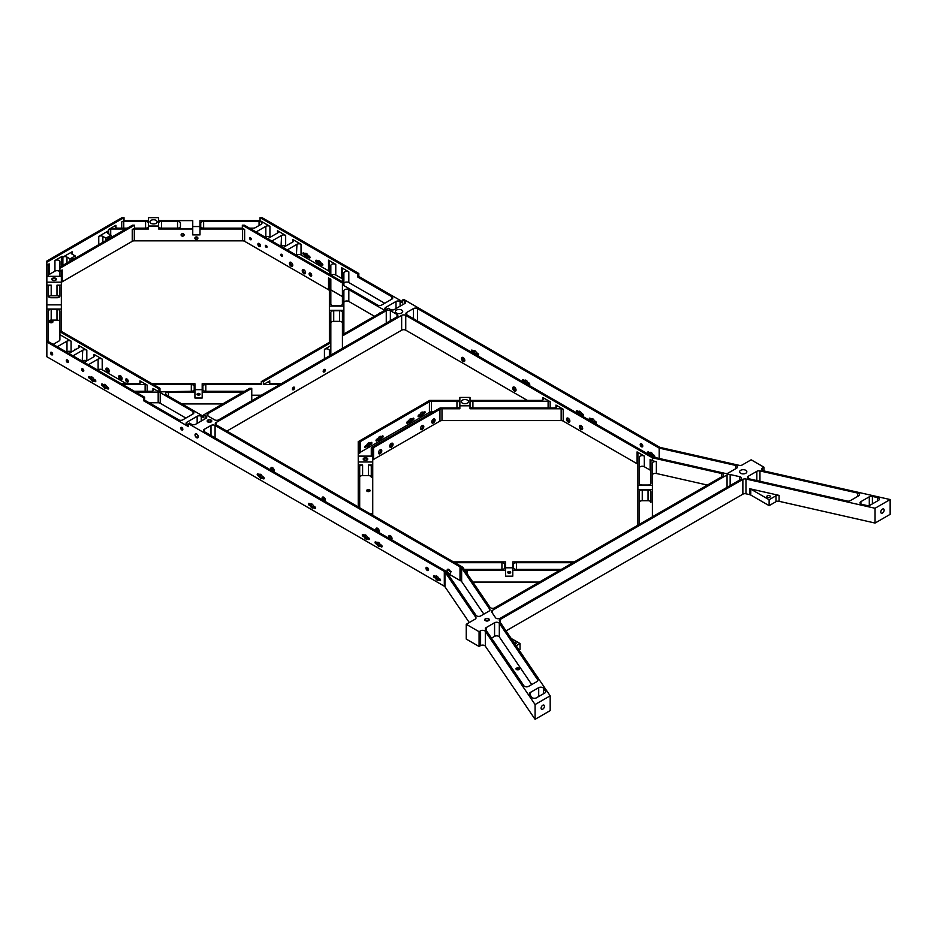 <?xml version="1.0" encoding="UTF-8"?>
<svg xmlns="http://www.w3.org/2000/svg" width="937" height="937" viewBox="0 0 937 937"><rect width="100%" height="100%" fill="white"/><g stroke="black" fill="none" stroke-linecap="round" stroke-linejoin="round"><path stroke-width="1.41" d="M469.273 622.543L444.958 586.773A2.905 1.675 180 0 0 444.302 586.199L46.85 356.728L46.85 309.046L61.35 309.046L61.35 331.37M480.587 645.593L480.587 630.8A2.905 1.675 180 0 1 485.343 631.374L535.086 704.542L550.183 695.828L550.183 710.621L535.086 719.335L485.343 646.167A2.905 1.675 0 0 0 480.587 645.593L479.065 646.483L466.251 639.081L466.251 624.288L475.153 619.146A2.905 1.675 180 0 0 476.008 617.963A2.905 1.675 180 0 0 475.809 617.354L475.809 618.572M519.039 650.032L520.023 649.458L520.023 643.543L511.157 638.425M763.96 470.948L763.96 467.2L762.437 468.078A2.905 1.675 180 0 0 761.582 469.261A2.905 1.675 180 0 0 763.421 470.831L890.15 499.55L890.15 514.343L875.053 523.057L779.092 501.307A2.905 1.675 0 0 0 775.988 501.682L775.988 495.767A2.905 1.675 180 0 1 779.092 495.392L749.764 488.739L749.764 494.666L745.969 493.799A2.905 1.675 0 0 0 742.865 494.174L506.039 630.906M749.764 494.666A2.905 1.675 180 0 1 750.76 495.041L769.125 505.64L769.125 499.726L750.76 489.114L750.76 495.041M775.988 501.682L769.125 505.64M369.799 491.199A1.745 1.007 0 0 0 369.623 491.082A1.745 1.007 0 0 0 366.988 491.199M148.468 226.485A2.905 1.675 180 0 1 145.575 228.16L134.541 228.16L132.246 229.483A2.905 1.675 180 0 1 134.296 228.991L134.296 240.832A2.905 1.675 0 0 0 132.246 241.324L62.193 281.768A2.905 1.675 0 0 0 61.35 282.951M134.296 240.832L242.589 240.832L242.589 228.991A2.905 1.675 180 0 1 244.639 229.483L242.343 228.16L203.634 228.16A2.905 1.675 180 0 1 200.729 226.485L200.729 223.135A2.905 1.675 180 0 1 203.634 221.46L259.069 221.46A2.905 1.675 180 0 1 261.962 223.135A2.905 1.675 180 0 1 261.118 224.318L255.321 227.668A2.905 1.675 180 0 1 253.271 228.16L249.523 228.16M329.379 290.938A2.905 1.675 0 0 0 328.536 289.756L244.639 241.324A2.905 1.675 0 0 0 242.589 240.832M222.631 403.941L181.93 403.941M343.879 302.651A2.905 1.675 0 0 1 345.659 301.105A2.905 1.675 0 0 1 348.822 301.468L374.484 316.284M372.739 460.594A2.905 1.675 0 0 1 373.582 459.411L439.945 421.1A2.905 1.675 0 0 1 441.995 420.608L561.158 420.608A2.905 1.675 0 0 1 563.207 421.1L637.066 463.733A2.905 1.675 0 0 1 637.91 464.916M539.372 582.076L472.845 582.076M707.4 485.061L656.368 473.49A2.905 1.675 0 0 0 652.41 475.047M52.601 322.387A1.745 1.007 0 0 0 52.425 322.269A1.745 1.007 0 0 0 49.79 322.387M226.883 431.079L401.645 330.187A2.905 1.675 0 0 1 405.744 330.187L527.367 400.404M519.133 669.428A1.745 1.007 0 0 0 518.957 669.311A1.745 1.007 0 0 0 516.322 669.428M367.163 491.316A1.745 1.007 0 0 0 369.049 491.527A1.745 1.007 0 0 0 370.127 490.601A1.745 1.007 0 0 0 369.623 489.887A1.745 1.007 0 0 0 367.726 489.676A1.745 1.007 0 0 0 366.648 490.601A1.745 1.007 0 0 0 367.163 491.316M368.393 475.586L368.393 464.928A2.905 1.675 180 0 1 371.286 466.603L371.286 477.261A2.905 1.675 0 0 0 368.393 475.586L362.596 475.586A2.905 1.675 0 0 0 359.691 477.261M359.691 453.332L359.691 442.686A2.905 1.675 180 0 1 360.534 441.503L360.534 452.149A2.905 1.675 0 0 0 359.691 453.332M433.339 411.893L431.465 411.893A2.905 1.675 0 0 0 429.415 412.385L360.534 452.149M459.856 400.404L429.661 400.404L358.239 441.643L358.239 456.12L372.739 456.12L372.739 448.764A2.905 1.675 180 0 1 373.582 447.581L439.945 409.258A2.905 1.675 180 0 1 441.995 408.778L459.856 408.778L459.856 405.815L470.011 405.815L470.011 408.778L561.158 408.778A2.905 1.675 180 0 1 563.207 409.258L555.957 405.077A2.905 1.675 180 0 1 556.812 406.26A2.905 1.675 180 0 1 553.908 407.935L472.904 407.935A2.905 1.675 180 0 1 470.011 406.26M371.286 456.12L371.286 447.722L440.191 407.935L456.963 407.935A2.905 1.675 180 0 0 459.856 406.26M652.41 457.806L721.677 473.501A2.905 1.675 180 0 1 723.516 475.059A2.905 1.675 180 0 1 722.673 476.242L494.724 607.844A2.905 1.675 180 0 1 489.981 607.281L462.784 567.283L216.119 424.871A2.905 1.675 180 0 1 215.264 423.688A2.905 1.675 180 0 1 216.119 422.505L401.645 315.394A2.905 1.675 180 0 1 405.744 315.394L652.41 457.806L652.41 460.758L650.114 459.435A2.905 1.675 180 0 1 650.957 460.617L650.957 483.363A2.905 1.675 180 0 1 648.053 485.026L642.255 485.026A2.905 1.675 180 0 1 639.362 483.363L639.362 457.268A2.905 1.675 180 0 1 641.154 455.722A2.905 1.675 180 0 1 644.305 456.085L637.066 451.903A2.905 1.675 180 0 1 637.91 453.086L637.91 489.629L652.41 489.629L652.41 515.725A2.905 1.675 180 0 0 652.808 516.58M639.362 467.926A2.905 1.675 0 0 1 641.154 466.38A2.905 1.675 0 0 1 644.305 466.743L650.114 470.081L650.114 459.435M470.011 400.404L540.86 400.404A2.905 1.675 180 0 0 543.765 398.729A2.905 1.675 180 0 0 542.91 397.546L550.16 401.727L550.16 407.935M463.136 361.401A2.354 1.359 -120 0 0 464.319 361.518A2.354 1.359 -120 0 0 464.682 359.632A2.354 1.359 -120 0 0 463.136 357.559A2.354 1.359 -120 0 0 461.964 357.442A2.354 1.359 -120 0 0 461.601 359.328A2.354 1.359 -120 0 0 463.136 361.401M514.39 390.987A2.354 1.359 -120 0 0 515.573 391.104A2.354 1.359 -120 0 0 515.924 389.218A2.354 1.359 -120 0 0 514.39 387.145A2.354 1.359 -120 0 0 513.207 387.028A2.354 1.359 -120 0 0 512.855 388.914A2.354 1.359 -120 0 0 514.39 390.987M568.197 422.06A2.354 1.359 -120 0 0 569.38 422.177A2.354 1.359 -120 0 0 569.743 420.291A2.354 1.359 -120 0 0 568.197 418.207A2.354 1.359 -120 0 0 567.026 418.101A2.354 1.359 -120 0 0 566.662 419.987A2.354 1.359 -120 0 0 568.197 422.06M581.01 429.451A2.354 1.359 -120 0 0 582.193 429.568A2.354 1.359 -120 0 0 582.556 427.682A2.354 1.359 -120 0 0 581.01 425.609A2.354 1.359 -120 0 0 579.839 425.492A2.354 1.359 -120 0 0 579.476 427.377A2.354 1.359 -120 0 0 581.01 429.451M323.37 371.228A1.253 0.726 120 0 0 325.139 370.209A1.253 0.726 120 0 0 323.37 371.228M292.625 388.984A1.253 0.726 120 0 0 294.394 387.965A1.253 0.726 120 0 0 292.625 388.984M48.302 341.595L48.302 311.143A2.905 1.675 180 0 1 51.195 309.468L51.195 320.114A2.905 1.675 0 0 0 48.302 321.789M51.195 320.114L56.993 320.114L56.993 309.468A2.905 1.675 180 0 1 59.898 311.143L59.898 331.721L158.95 388.902L159.981 388.316L59.898 330.538M59.898 321.789A2.905 1.675 0 0 0 56.993 320.114M49.966 322.504A1.745 1.007 0 0 0 51.863 322.715A1.745 1.007 0 0 0 52.941 321.789A1.745 1.007 0 0 0 52.425 321.086A1.745 1.007 0 0 0 50.528 320.864A1.745 1.007 0 0 0 49.462 321.789A1.745 1.007 0 0 0 49.966 322.504M185.877 418.066L160.227 403.25A2.905 1.675 0 0 0 158.177 402.758L149.124 402.758M343.879 295.553L343.879 290.821A2.905 1.675 180 0 1 345.659 289.275A2.905 1.675 180 0 1 348.822 289.627L384.732 310.358M402.664 301.784L358.824 276.474L357.805 277.059L391.9 296.748A2.905 1.675 180 0 1 392.755 297.931A2.905 1.675 180 0 1 391.9 299.114L381.652 305.04A2.905 1.675 180 0 1 377.552 305.04L344.722 286.078A2.905 1.675 180 0 1 343.879 284.895L343.879 283.712A2.905 1.675 0 0 1 345.659 282.166A2.905 1.675 0 0 1 348.822 282.529L348.822 271.882L341.572 267.689A2.905 1.675 180 0 1 342.427 268.884L342.427 280.713A2.905 1.675 180 0 1 342.028 281.568M384.732 303.26L348.822 282.529M342.427 280.713L342.427 279.531A2.905 1.675 0 0 0 341.572 278.348L335.774 274.998A2.905 1.675 0 0 0 331.229 275.337M261.306 395.227L251.76 395.227M343.446 282.388L244.393 225.196L242.343 225.196L342.427 282.974L343.446 282.388L343.446 285.352L342.427 285.937L342.427 304.021A2.905 1.675 180 0 1 339.522 305.696L333.724 305.696A2.905 1.675 180 0 1 330.831 304.021L330.831 289.896L342.427 296.596M329.379 350.497L329.379 355.931L329.379 350.497A2.905 1.675 180 0 0 327.587 348.951A2.905 1.675 180 0 0 324.436 349.314L330.831 345.624L330.831 312.396A2.905 1.675 180 0 1 333.724 310.721L333.724 321.368A2.905 1.675 0 0 0 330.831 323.042M333.724 321.368L339.522 321.368L339.522 310.721A2.905 1.675 180 0 1 342.427 312.396L342.427 348.4M342.427 323.042A2.905 1.675 0 0 0 339.522 321.368M59.628 296.771A2.905 1.675 0 0 0 56.993 295.799L51.195 295.799A2.905 1.675 0 0 0 48.572 296.771M48.302 275.689L48.302 265.03A2.905 1.675 180 0 1 49.146 263.847L49.146 274.506A2.905 1.675 0 0 0 48.302 275.689M59.898 272.339A2.905 1.675 0 0 0 58.106 270.793A2.905 1.675 0 0 0 54.943 271.156L49.146 274.506M531.724 684.584L499.316 636.914A2.905 1.675 0 0 0 494.572 636.34L491.492 638.12M516.498 669.545A1.745 1.007 0 0 0 518.395 669.756A1.745 1.007 0 0 0 519.473 668.831A1.745 1.007 0 0 0 518.957 668.128A1.745 1.007 0 0 0 517.072 667.905A1.745 1.007 0 0 0 515.994 668.831A1.745 1.007 0 0 0 516.498 669.545M483.832 614.133L461.636 581.502A2.905 1.675 0 0 0 460.5 580.694A2.905 1.675 180 0 1 460.008 580.471L447.3 573.139M71.446 351.996L71.083 351.785A2.905 1.675 0 0 0 66.984 351.785L66.468 352.078M82.21 361.167L82.725 350.227A2.905 1.675 180 0 1 86.825 350.227L78.626 345.484A2.905 1.675 180 0 1 79.469 346.667A2.905 1.675 180 0 1 78.626 347.85L68.893 353.472M86.825 350.227L86.825 360.874A2.905 1.675 0 0 0 82.725 360.874M126.436 383.737L102.203 369.752A2.905 1.675 0 0 0 98.104 369.752L98.104 359.094A2.905 1.675 180 0 1 102.203 359.094L94.005 354.362A2.905 1.675 180 0 1 94.848 355.545A2.905 1.675 180 0 1 94.005 356.728L84.26 362.35M296.432 255.239L296.947 244.299A2.905 1.675 180 0 1 301.046 244.299L292.848 239.556A2.905 1.675 180 0 1 293.691 240.739A2.905 1.675 180 0 1 292.848 241.933L283.115 247.555M330.831 275.103L330.831 265.534A2.905 1.675 180 0 1 332.623 263.988A2.905 1.675 180 0 1 335.774 264.351L328.536 260.158A2.905 1.675 180 0 1 329.379 261.341L329.379 271.999A2.905 1.675 0 0 0 328.536 270.816L301.046 254.946A2.905 1.675 0 0 0 296.947 254.946M281.065 246.361L281.568 235.421A2.905 1.675 180 0 1 285.668 235.421L277.469 230.689A2.905 1.675 180 0 1 278.324 231.872A2.905 1.675 180 0 1 277.469 233.055L267.736 238.677M285.668 235.421L285.668 246.068A2.905 1.675 0 0 0 281.568 246.068M270.301 237.19L269.926 236.979A2.905 1.675 0 0 0 265.827 236.979L265.323 237.284M107.978 233.43A2.905 1.675 180 0 1 107.134 232.247A2.905 1.675 180 0 1 107.978 231.064L98.76 236.393A2.905 1.675 180 0 1 102.859 236.393L105.928 238.162L111.058 235.21L107.978 233.43L107.978 231.064M56.993 295.799L56.993 285.153L61.35 285.153L61.35 304.865L46.85 304.865L46.85 265.171L49.146 263.847M46.85 265.171L46.85 261.036L121.962 217.665L124.012 217.665L46.85 262.219M121.716 228.16L121.716 221.952L124.012 220.628L124.012 217.665M124.047 230.08L124.047 228.991L110.718 228.991A2.905 1.675 180 0 0 108.669 229.483L115.919 225.302A2.905 1.675 180 0 0 115.064 226.485A2.905 1.675 180 0 0 117.968 228.16L127.373 228.16M70.052 261.247L70.052 258.881L66.984 257.101A2.905 1.675 180 0 0 62.884 257.101L72.102 251.772A2.905 1.675 180 0 0 71.259 252.955A2.905 1.675 180 0 0 72.102 254.138L72.102 251.772M59.898 267.115L132.492 225.196L134.541 225.196L59.898 268.298L59.898 261.681A2.905 1.675 180 0 0 58.106 260.135A2.905 1.675 180 0 0 54.943 260.498L62.193 256.316A2.905 1.675 180 0 0 61.35 257.499L61.35 265.194L61.35 257.499M46.85 285.153L51.195 285.153A2.905 1.675 180 0 0 48.302 286.827L48.302 296.08A2.905 1.675 180 0 0 51.195 297.743L56.993 297.743A2.905 1.675 180 0 0 59.898 296.08L59.898 286.827A2.905 1.675 180 0 0 56.993 285.153M333.724 310.721L339.522 310.721M343.879 290.821L343.879 306.118L329.379 306.118L329.379 342.321M329.379 310.299L343.879 310.299L343.879 332.869A2.905 1.675 180 0 0 344.277 333.713M244.58 391.268L205.8 391.268A2.905 1.675 180 0 1 202.907 389.605L202.907 386.255A2.905 1.675 180 0 1 205.8 384.58L261.306 384.58L261.306 381.617L263.356 381.617L330.831 342.661M241.266 393.189L241.266 392.111A2.905 1.675 180 0 1 242.73 392.345M241.266 392.111L202.181 392.111L202.181 383.737L261.306 383.737M329.379 273.182A2.905 1.675 180 0 1 328.981 274.037M121.306 383.737L137.88 383.737A2.905 1.675 180 0 0 140.784 382.062A2.905 1.675 180 0 0 139.929 380.879L147.179 385.072A2.905 1.675 180 0 0 145.13 384.58L124.633 384.58L124.633 385.657M123.157 384.814A2.905 1.675 180 0 1 124.633 384.58M331.229 354.854A2.905 1.675 180 0 1 330.831 354.01L330.831 345.624M279.355 384.814A2.905 1.675 180 0 0 277.879 384.58L263.356 384.58L269.751 380.879A2.905 1.675 180 0 0 268.907 382.062A2.905 1.675 180 0 0 271.8 383.737L281.205 383.737M124.047 228.991A2.905 1.675 180 0 1 125.523 229.225M61.748 266.038A2.905 1.675 180 0 1 61.35 265.194M134.296 228.991L148.468 228.991L148.468 226.04L158.611 226.04L158.611 217.665L148.468 217.665L148.468 226.04M121.716 221.952A2.905 1.675 180 0 1 123.766 221.46L145.575 221.46A2.905 1.675 180 0 1 148.468 223.135M124.012 220.628L148.468 220.628M59.898 276.333L59.898 271.25L62.193 269.926A2.905 1.675 180 0 0 61.35 271.109L61.35 282.189L46.85 282.189M51.195 309.468L56.993 309.468M57.251 346.76L66.984 341.138A2.905 1.675 180 0 1 71.083 341.138L59.898 334.673L59.898 339.803A2.905 1.675 180 0 1 59.043 340.986L53.245 344.324A2.905 1.675 180 0 1 53.14 344.383M256.094 231.954L265.827 226.332A2.905 1.675 180 0 1 269.926 226.332L260.053 220.628L200.003 220.628L200.003 228.991L242.589 228.991M158.611 226.04L158.611 228.991L192.753 228.991L192.753 220.628L158.611 220.628M158.611 223.135A2.905 1.675 180 0 1 161.515 221.46L177.538 221.46A2.905 1.675 180 0 1 180.431 223.135L180.431 226.485A2.905 1.675 180 0 1 177.538 228.16L161.515 228.16A2.905 1.675 180 0 1 158.611 226.485M343.879 284.895L343.879 273.065A2.905 1.675 180 0 1 345.659 271.519A2.905 1.675 180 0 1 348.822 271.882M763.96 467.2L751.146 459.798L742.245 464.951A2.905 1.675 180 0 1 739.129 465.326L660.55 447.511A2.905 1.675 0 0 1 659.554 447.136L403.695 299.418L402.664 300.004L402.664 302.967L400.099 301.48A2.905 1.675 180 0 0 396 301.48L385.751 307.406L385.751 309.772A2.905 1.675 180 0 1 384.908 308.589A2.905 1.675 180 0 1 385.751 307.406M330.831 304.021L330.831 279.238L328.536 277.914A2.905 1.675 180 0 1 329.379 279.097L329.379 306.118M193.057 411.554L193.057 413.92A2.905 1.675 180 0 0 193.9 412.737A2.905 1.675 180 0 0 193.057 411.554L160.227 392.603A2.905 1.675 180 0 0 158.177 392.111L137.68 392.111L137.68 393.189M136.205 392.345A2.905 1.675 180 0 1 137.68 392.111M134.354 391.268L150.927 391.268A2.905 1.675 180 0 0 153.832 389.605A2.905 1.675 180 0 0 152.977 388.422L158.95 391.865L191.312 391.268A2.905 1.675 180 0 0 194.205 389.605L194.205 386.255A2.905 1.675 180 0 0 191.312 384.58L153.504 384.58M152.052 383.737L194.931 383.737L194.931 392.111L168.426 392.111L168.426 396.152M203.821 416.379A2.905 1.675 0 0 1 202.79 415.993L166.376 394.969A2.905 1.675 180 0 1 165.533 393.786A2.905 1.675 180 0 1 168.426 392.111M251.76 400.743L251.76 388.316L249.71 388.316L203.821 414.81L203.821 417.773L201.256 416.286A2.905 1.675 180 0 0 197.157 416.286L186.908 422.212L186.908 424.578A2.905 1.675 180 0 1 186.053 423.395A2.905 1.675 180 0 1 186.908 422.212M188.442 425.457L186.908 424.578M444.958 586.773L444.958 571.98A2.905 1.675 0 0 0 444.302 571.406L188.442 423.688L188.442 426.64L143.584 400.743L144.603 400.146L178.709 419.835A2.905 1.675 180 0 0 182.809 419.835L193.057 413.92M188.442 423.688L189.473 423.091L191.523 424.274A2.905 1.675 180 0 0 195.622 424.274L205.871 418.359L205.871 415.993A2.905 1.675 180 0 1 206.714 417.176A2.905 1.675 180 0 1 205.871 418.359M330.831 341.478L261.306 381.617M402.664 300.004L404.714 301.187A2.905 1.675 180 0 1 405.569 302.37A2.905 1.675 180 0 1 404.714 303.553L394.465 309.479A2.905 1.675 180 0 1 390.366 309.479L388.316 308.285L342.427 334.79M205.871 415.993L203.821 414.81M251.76 388.316L207.92 413.627A2.905 1.675 180 0 0 207.065 414.81A2.905 1.675 180 0 0 207.92 415.993L207.92 413.627M397.03 316.87L397.03 314.504A2.905 1.675 180 0 1 397.874 315.687A2.905 1.675 180 0 1 397.03 316.87L218.684 419.835A2.905 1.675 180 0 1 214.585 419.835L207.92 415.993M397.03 314.504L390.366 310.662L390.366 320.723M342.427 335.973L386.267 310.662A2.905 1.675 180 0 1 390.366 310.662M890.15 499.55L875.053 508.264L745.969 479.006L745.969 493.799M550.183 695.828L499.515 621.301A2.905 1.675 180 0 1 499.316 620.692A2.905 1.675 180 0 1 500.159 619.509L742.865 479.381A2.905 1.675 180 0 1 745.969 479.006M480.587 630.8L479.065 631.69L466.251 624.288M444.958 571.98L475.809 617.354M530.319 692.49L538.705 687.653A2.905 1.675 180 0 1 543.46 688.226L545.486 691.201A2.905 1.675 180 0 1 545.685 691.811A2.905 1.675 180 0 1 544.83 692.993L536.444 697.842A2.905 1.675 180 0 1 531.701 697.269L529.674 694.294A2.905 1.675 180 0 1 529.475 693.685A2.905 1.675 180 0 1 530.319 692.49L530.319 695.242M872.394 496.423A2.905 1.675 180 0 0 869.29 496.797L860.904 501.635A2.905 1.675 180 0 0 860.049 502.818A2.905 1.675 180 0 0 861.888 504.375L867.041 505.547A2.905 1.675 180 0 0 870.157 505.172L878.543 500.335A2.905 1.675 180 0 0 879.386 499.152A2.905 1.675 180 0 0 877.547 497.594L872.394 496.423L872.394 503.872M413.428 318.65L413.428 308.589L406.763 312.431L406.763 314.797L651.683 456.202A2.905 1.675 0 0 1 652.07 456.483A2.905 1.675 180 0 0 653.464 457.139L725.156 473.396A2.905 1.675 180 0 0 728.26 473.021L736.646 468.172A2.905 1.675 180 0 0 737.501 466.989A2.905 1.675 180 0 0 735.662 465.431L659.168 448.097L659.168 458.439M413.428 308.589A2.905 1.675 180 0 1 417.527 308.589L659.168 448.097M406.763 314.797A2.905 1.675 180 0 1 405.92 313.614A2.905 1.675 180 0 1 406.763 312.431M748.452 476.148L756.838 471.311A2.905 1.675 180 0 1 759.954 470.936L857.671 493.085A2.905 1.675 180 0 1 859.522 494.642A2.905 1.675 180 0 1 858.667 495.825L850.281 500.674A2.905 1.675 180 0 1 847.165 501.049L749.448 478.901A2.905 1.675 180 0 1 747.609 477.343A2.905 1.675 180 0 1 748.452 476.148L748.452 478.526M494.572 636.34L494.572 622.73A2.905 1.675 180 0 1 499.316 623.304L537.674 679.723A2.905 1.675 180 0 1 537.885 680.332A2.905 1.675 180 0 1 537.03 681.527L528.644 686.364A2.905 1.675 180 0 1 523.9 685.79L485.53 629.371A2.905 1.675 180 0 1 485.331 628.762A2.905 1.675 180 0 1 486.186 627.579L486.186 630.32M494.572 622.73L486.186 627.579M475.996 615.351L445.977 571.183L204.336 431.676A2.905 1.675 180 0 1 203.481 430.493A2.905 1.675 180 0 1 204.336 429.31L210.989 425.457A2.905 1.675 180 0 1 215.088 425.457L460.008 566.862A2.905 1.675 0 0 0 460.5 567.084A2.905 1.675 180 0 1 461.636 567.892L489.782 609.284A2.905 1.675 180 0 1 489.981 609.893A2.905 1.675 180 0 1 489.137 611.076L480.751 615.914A2.905 1.675 180 0 1 475.996 615.351M492.393 613.126L492.393 610.374A2.905 1.675 180 0 0 491.55 611.556A2.905 1.675 180 0 0 491.749 612.166L495.509 617.694A2.905 1.675 180 0 0 500.253 618.268L740.722 479.439A2.905 1.675 180 0 0 741.565 478.257A2.905 1.675 180 0 0 739.726 476.699L730.157 474.52L730.157 485.53M492.393 610.374L727.053 474.895A2.905 1.675 180 0 1 730.157 474.52M488.282 618.959A1.815 1.042 180 0 1 488.821 619.708A1.815 1.042 180 0 1 487.697 620.669A1.815 1.042 180 0 1 485.729 620.446A1.815 1.042 180 0 1 485.19 619.708A1.815 1.042 180 0 1 486.315 618.736A1.815 1.042 180 0 1 488.282 618.959M210.743 420.28A1.815 1.042 180 0 1 211.27 421.018A1.815 1.042 180 0 1 210.146 421.99A1.815 1.042 180 0 1 208.178 421.767A1.815 1.042 180 0 1 207.639 421.018A1.815 1.042 180 0 1 208.764 420.057A1.815 1.042 180 0 1 210.743 420.28M740.64 473.267A3.619 2.097 0 0 0 744.599 473.724A3.619 2.097 0 0 0 746.836 471.791A3.619 2.097 0 0 0 745.77 470.304A3.619 2.097 0 0 0 741.823 469.859A3.619 2.097 0 0 0 739.586 471.791A3.619 2.097 0 0 0 740.64 473.267M396.515 313.028A3.619 2.097 0 0 0 400.462 313.473A3.619 2.097 0 0 0 402.699 311.541A3.619 2.097 0 0 0 401.645 310.065A3.619 2.097 0 0 0 397.698 309.608A3.619 2.097 0 0 0 395.461 311.541A3.619 2.097 0 0 0 396.515 313.028M46.85 341.935L143.584 397.78L144.603 397.194L46.85 340.752M260.053 220.628L260.053 217.665L357.805 274.108L358.824 273.51L358.824 276.474M260.053 217.665L262.102 217.665L358.824 273.51M46.85 309.046L46.85 304.865M61.35 285.153L61.35 282.189M61.35 309.046L61.35 304.865M192.753 228.991L192.753 234.906L200.003 234.906L200.003 228.991M181.356 234.906A1.253 1.019 180 0 0 183.863 234.906A1.253 1.019 180 0 0 181.356 234.906A1.253 1.019 0 0 1 183.863 234.906A1.253 1.019 0 0 1 181.356 234.906M195.13 238.162A1.253 1.019 180 0 0 197.625 238.162A1.253 1.019 180 0 0 195.13 238.162A1.253 1.019 0 0 1 197.625 238.162A1.253 1.019 0 0 1 195.13 238.162M200.003 226.543L192.753 226.543M242.343 225.196L242.343 228.16M134.541 225.196L134.541 228.16M258.928 243.386A1.815 1.042 -120 0 0 258.917 243.643A1.815 1.042 -120 0 0 260.427 245.974M310.182 272.972A1.815 1.042 -120 0 0 310.159 273.229A1.815 1.042 -120 0 0 311.681 275.56M290.552 262.161A2.354 1.359 -120 0 0 292.121 265.628A2.354 1.359 -120 0 0 292.672 265.839M303.365 269.551A2.354 1.359 -120 0 0 304.935 273.018A2.354 1.359 -120 0 0 305.485 273.229M641.482 446.762A1.815 1.042 60 0 1 640.299 445.169A1.815 1.042 60 0 1 640.58 443.716A1.815 1.042 60 0 1 641.482 443.798A1.815 1.042 60 0 1 642.665 445.403A1.815 1.042 60 0 1 642.384 446.855A1.815 1.042 60 0 1 641.482 446.762M473.864 353.542A2.354 1.359 60 0 1 473.454 352.71L472.107 351.937A1.089 0.632 60 0 1 472.107 350.157L473.454 350.93A2.354 1.359 60 0 1 473.747 350.637A2.354 1.359 60 0 1 476.406 352.64L477.741 353.413A1.089 0.632 60 0 1 477.741 355.193L476.406 354.409A2.354 1.359 60 0 1 476.101 354.713A2.354 1.359 60 0 1 475.996 354.772M525.118 383.128A2.354 1.359 60 0 1 524.697 382.296L523.361 381.523A1.089 0.632 60 0 1 523.361 379.743L524.697 380.516A2.354 1.359 60 0 1 525.001 380.223A2.354 1.359 60 0 1 527.66 382.226L528.995 382.999A1.089 0.632 60 0 1 528.995 384.779L527.66 384.006A2.354 1.359 60 0 1 527.355 384.299A2.354 1.359 60 0 1 527.238 384.357M591.739 421.591A2.354 1.359 60 0 1 591.329 420.76L589.982 419.987A1.089 0.632 60 0 1 589.982 418.207L591.329 418.991A2.354 1.359 60 0 1 591.622 418.687A2.354 1.359 60 0 1 594.281 420.69L595.616 421.463A1.089 0.632 60 0 1 595.616 423.243L594.281 422.47A2.354 1.359 60 0 1 593.976 422.763A2.354 1.359 60 0 1 593.871 422.821M578.925 414.189A2.354 1.359 60 0 1 578.516 413.369L577.169 412.585A1.089 0.632 60 0 1 577.169 410.816L578.516 411.589A2.354 1.359 60 0 1 578.808 411.284A2.354 1.359 60 0 1 581.467 413.299L582.802 414.072A1.089 0.632 60 0 1 582.802 415.841L581.467 415.068A2.354 1.359 60 0 1 581.163 415.372A2.354 1.359 60 0 1 581.057 415.419M650.161 455.323A2.354 1.359 60 0 1 649.751 454.492L648.404 453.719A1.089 0.632 60 0 1 648.404 451.939L649.751 452.723A2.354 1.359 60 0 1 650.044 452.419A2.354 1.359 60 0 1 652.702 454.422L654.049 455.195A1.089 0.632 60 0 1 654.049 456.975L652.702 456.202A2.354 1.359 60 0 1 652.41 456.495A2.354 1.359 60 0 1 652.187 456.588M357.805 274.108L357.805 277.059M303.658 254.677A1.089 0.632 60 0 1 303.658 252.896L304.993 253.669A2.354 1.359 60 0 1 305.298 253.377A2.354 1.359 60 0 1 307.945 255.379L309.292 256.152A1.089 0.632 60 0 1 309.292 257.933L307.945 257.16A2.354 1.359 60 0 1 307.652 257.452A2.354 1.359 60 0 1 304.993 255.45L303.658 254.677L304.677 254.079A1.089 0.632 60 0 1 303.951 253.072M322.105 265.323L320.759 264.55A2.354 1.359 60 0 1 320.466 264.855A2.354 1.359 60 0 1 317.807 262.852L316.46 262.079A1.089 0.632 60 0 1 316.46 260.299L317.807 261.072A2.354 1.359 60 0 1 318.111 260.779A2.354 1.359 60 0 1 320.759 262.782L322.105 263.555A1.089 0.632 60 0 1 322.105 265.323L322.867 264.89M880.768 512.059A2.389 1.382 120 0 0 881.272 513.16A2.389 1.382 120 0 0 883.111 512.516A2.389 1.382 120 0 0 884.153 510.115A2.389 1.382 120 0 0 883.661 509.014A2.389 1.382 120 0 0 881.811 509.658A2.389 1.382 120 0 0 880.768 512.059M875.053 523.057L875.053 508.264M775.988 495.767L769.125 499.726M749.764 488.739A2.905 1.675 180 0 1 750.76 489.114M767.368 495.767A1.745 1.007 180 0 1 769.265 495.556A1.745 1.007 180 0 1 770.331 496.481A1.745 1.007 180 0 1 769.827 497.196A1.745 1.007 180 0 1 767.93 497.406A1.745 1.007 180 0 1 766.853 496.481A1.745 1.007 180 0 1 767.368 495.767M516.158 645.78L520.023 643.543M513.792 642.302A1.745 1.007 180 0 1 516.135 643.239A1.745 1.007 180 0 1 515.631 643.953A1.745 1.007 180 0 1 515.057 644.164M535.086 719.335L535.086 704.542M541.082 708.185A2.389 1.382 120 0 0 541.574 709.274A2.389 1.382 120 0 0 543.425 708.63A2.389 1.382 120 0 0 544.467 706.229A2.389 1.382 120 0 0 543.964 705.128A2.389 1.382 120 0 0 542.125 705.772A2.389 1.382 120 0 0 541.082 708.185M479.065 646.483L479.065 631.69M143.584 397.78L143.584 400.743M197.965 436.583A1.851 1.066 60 0 1 197.578 437.427A1.851 1.066 60 0 1 196.161 436.935A1.851 1.066 60 0 1 195.353 435.073A1.851 1.066 60 0 1 195.728 434.218A1.851 1.066 60 0 1 197.157 434.721A1.851 1.066 60 0 1 197.965 436.583M52.495 354.069A1.253 0.726 60 0 1 50.727 353.05A1.253 0.726 60 0 1 52.495 354.069M182.668 429.228A1.253 0.726 60 0 1 180.9 428.209A1.253 0.726 60 0 1 182.668 429.228M427.26 570.446A1.815 1.042 -120 0 0 428.162 570.528A1.815 1.042 -120 0 0 428.443 569.075A1.815 1.042 -120 0 0 427.26 567.482A1.815 1.042 -120 0 0 426.358 567.389A1.815 1.042 -120 0 0 426.077 568.841A1.815 1.042 -120 0 0 427.26 570.446M66.468 360.663A1.253 0.726 -120 0 0 68.237 361.682A1.253 0.726 -120 0 0 66.468 360.663M81.835 369.541A1.253 0.726 -120 0 0 83.604 370.56A1.253 0.726 -120 0 0 81.835 369.541M89.425 378.361A1.089 0.632 60 0 1 89.425 376.58L90.772 377.353A2.354 1.359 60 0 1 91.076 377.061A2.354 1.359 60 0 1 93.723 379.063L95.07 379.836A1.089 0.632 60 0 1 95.07 381.617L93.723 380.832A2.354 1.359 60 0 1 93.431 381.136A2.354 1.359 60 0 1 90.772 379.134L89.425 378.361L90.456 377.763A1.089 0.632 60 0 1 89.729 376.756M107.884 389.007L106.537 388.234A2.354 1.359 60 0 1 106.244 388.539A2.354 1.359 60 0 1 103.585 386.524L102.238 385.751A1.089 0.632 60 0 1 102.238 383.983L103.585 384.756A2.354 1.359 60 0 1 103.878 384.451A2.354 1.359 60 0 1 106.537 386.454L107.884 387.239A1.089 0.632 60 0 1 107.884 389.007L108.645 388.562M263.52 477.097A1.089 0.632 60 0 1 263.52 478.866L262.184 478.093A2.354 1.359 60 0 1 261.88 478.397A2.354 1.359 60 0 1 259.233 476.383L257.886 475.609A1.089 0.632 60 0 1 257.886 473.841L259.233 474.614A2.354 1.359 60 0 1 259.526 474.309A2.354 1.359 60 0 1 262.184 476.324L263.52 477.097M314.773 506.683A1.089 0.632 60 0 1 314.773 508.463L313.438 507.678A2.354 1.359 60 0 1 313.134 507.983A2.354 1.359 60 0 1 310.475 505.98L309.14 505.207A1.089 0.632 60 0 1 309.14 503.427L310.475 504.2A2.354 1.359 60 0 1 310.779 503.907A2.354 1.359 60 0 1 313.438 505.91L314.773 506.683M381.394 545.147A1.089 0.632 60 0 1 381.394 546.927L380.059 546.154A2.354 1.359 60 0 1 379.754 546.447A2.354 1.359 60 0 1 377.107 544.444L375.76 543.671A1.089 0.632 60 0 1 375.76 541.891L377.107 542.664A2.354 1.359 60 0 1 377.4 542.371A2.354 1.359 60 0 1 380.059 544.374L381.394 545.147M368.581 537.744A1.089 0.632 60 0 1 368.581 539.525L367.245 538.752A2.354 1.359 60 0 1 366.941 539.044A2.354 1.359 60 0 1 364.294 537.042L362.947 536.269A1.089 0.632 60 0 1 362.947 534.5L364.294 535.273A2.354 1.359 60 0 1 364.587 534.968A2.354 1.359 60 0 1 367.245 536.971L368.581 537.744M439.828 578.879A1.089 0.632 60 0 1 439.828 580.659L438.481 579.874A2.354 1.359 60 0 1 438.176 580.179A2.354 1.359 60 0 1 435.529 578.176L434.182 577.403A1.089 0.632 60 0 1 434.182 575.623L435.529 576.396A2.354 1.359 60 0 1 435.822 576.103A2.354 1.359 60 0 1 438.481 578.106L439.828 578.879M159.981 388.316L159.981 391.268M126.706 378.899A1.815 1.042 -120 0 0 126.694 379.157A1.815 1.042 -120 0 0 128.205 381.488M107.076 368.089A2.354 1.359 -120 0 0 108.645 371.556A2.354 1.359 -120 0 0 109.196 371.755M119.889 375.479A2.354 1.359 -120 0 0 121.459 378.946A2.354 1.359 -120 0 0 122.009 379.157M194.931 392.111L194.931 398.026L202.181 398.026L202.181 392.111M194.931 389.663L202.181 389.663M199.44 393.751A1.253 0.726 0 0 0 197.672 394.77A1.253 0.726 0 0 0 199.44 393.751M379.754 313.227A1.253 0.726 60 0 1 380.469 312.817M342.427 282.974L342.427 285.937M251.339 239.263A1.253 0.726 60 0 1 249.57 238.244A1.253 0.726 60 0 1 251.339 239.263M267.08 246.876A1.253 0.726 60 0 1 265.312 245.857A1.253 0.726 60 0 1 267.08 246.876M282.459 255.754A1.253 0.726 60 0 1 280.69 254.735A1.253 0.726 60 0 1 282.459 255.754M260.451 245.717A1.815 1.042 -120 0 0 259.654 243.889A1.815 1.042 -120 0 0 258.261 243.397A1.815 1.042 -120 0 0 257.886 244.229A1.815 1.042 -120 0 0 258.682 246.056A1.815 1.042 -120 0 0 260.076 246.536A1.815 1.042 -120 0 0 260.451 245.717M311.693 275.302A1.815 1.042 -120 0 0 310.908 273.475A1.815 1.042 -120 0 0 309.515 272.995A1.815 1.042 -120 0 0 309.14 273.815A1.815 1.042 -120 0 0 309.924 275.642A1.815 1.042 -120 0 0 311.318 276.134A1.815 1.042 -120 0 0 311.693 275.302M291.091 266.213A2.354 1.359 -120 0 0 292.274 266.331A2.354 1.359 -120 0 0 292.637 264.445A2.354 1.359 -120 0 0 291.091 262.372A2.354 1.359 -120 0 0 289.92 262.255A2.354 1.359 -120 0 0 289.556 264.14A2.354 1.359 -120 0 0 291.091 266.213M303.904 273.616A2.354 1.359 -120 0 0 305.087 273.733A2.354 1.359 -120 0 0 305.45 271.847A2.354 1.359 -120 0 0 303.904 269.762A2.354 1.359 -120 0 0 302.733 269.645A2.354 1.359 -120 0 0 302.37 271.543A2.354 1.359 -120 0 0 303.904 273.616M642.747 446.281A1.815 1.042 60 0 1 642.513 446.176A1.815 1.042 60 0 1 641.248 443.693M310.018 257.171L308.976 256.562L307.945 257.16M304.677 254.079L306.024 254.864A2.354 1.359 -120 0 0 308.261 256.972M322.832 264.562L321.789 263.965L320.759 264.55M316.765 260.474A1.089 0.632 60 0 0 317.491 261.482L318.826 262.255A2.354 1.359 -120 0 0 321.075 264.375M478.467 354.42L477.425 353.823L476.406 354.409M472.412 350.333A1.089 0.632 60 0 0 473.138 351.34L474.473 352.113A2.354 1.359 -120 0 0 476.722 354.233M529.721 384.018L528.679 383.409L527.66 384.006M523.654 379.918A1.089 0.632 60 0 0 524.38 380.926L525.727 381.71A2.354 1.359 -120 0 0 527.976 383.819M596.342 422.482L595.3 421.873L594.281 422.47M590.287 418.382A1.089 0.632 60 0 0 591.013 419.401L592.348 420.174A2.354 1.359 -120 0 0 594.597 422.282M583.528 415.079L582.498 414.482L581.467 415.068M577.473 410.992A1.089 0.632 60 0 0 578.199 411.999L579.534 412.772A2.354 1.359 -120 0 0 581.783 414.892M654.764 456.214L653.733 455.605L652.702 456.202M648.709 452.114A1.089 0.632 60 0 0 649.435 453.121L650.77 453.906A2.354 1.359 -120 0 0 653.019 456.014M144.603 397.194L144.603 400.146M158.95 388.902L158.95 391.865M427.026 567.377A1.815 1.042 -120 0 0 428.291 569.848A1.815 1.042 -120 0 0 428.525 569.965M264.246 478.104L263.203 477.507L262.184 478.093M257.886 475.609L258.917 475.024L260.252 475.797A2.354 1.359 -120 0 0 262.501 477.917M258.917 475.024A1.089 0.632 60 0 1 258.19 474.017M315.5 507.69L314.457 507.093L313.438 507.678M309.14 505.207L310.159 504.61L311.506 505.383A2.354 1.359 -120 0 0 313.754 507.503M310.159 504.61A1.089 0.632 60 0 1 309.433 503.602M382.12 546.154L381.078 545.557L380.059 546.154M375.76 543.671L376.791 543.073L378.126 543.847A2.354 1.359 -120 0 0 380.375 545.966M376.791 543.073A1.089 0.632 60 0 1 376.065 542.066M369.307 538.763L368.264 538.154L367.245 538.752M362.947 536.269L363.978 535.683L365.313 536.456A2.354 1.359 -120 0 0 367.562 538.564M363.978 535.683A1.089 0.632 60 0 1 363.251 534.664M440.542 579.886L439.512 579.289L438.481 579.874M434.182 577.403L435.213 576.805L436.548 577.579A2.354 1.359 -120 0 0 438.797 579.698M435.213 576.805A1.089 0.632 60 0 1 434.487 575.798M95.797 380.844L94.754 380.246L93.723 380.832M90.456 377.763L91.791 378.536A2.354 1.359 -120 0 0 94.04 380.656M108.61 388.246L107.568 387.637L106.537 388.234M102.238 385.751L103.269 385.166L104.604 385.939A2.354 1.359 -120 0 0 106.853 388.047M103.269 385.166A1.089 0.632 60 0 1 102.543 384.147M273.557 471.639A2.354 1.359 -120 0 0 273.674 471.592A2.354 1.359 -120 0 0 274.037 469.706A2.354 1.359 -120 0 0 272.491 467.622A2.354 1.359 -120 0 0 271.32 467.504A2.354 1.359 -120 0 0 271.425 470.409M324.811 501.236A2.354 1.359 -120 0 0 324.916 501.178A2.354 1.359 -120 0 0 325.28 499.292A2.354 1.359 -120 0 0 323.745 497.219A2.354 1.359 -120 0 0 322.562 497.102A2.354 1.359 -120 0 0 322.679 500.007M378.618 532.298A2.354 1.359 -120 0 0 378.735 532.239A2.354 1.359 -120 0 0 379.098 530.354A2.354 1.359 -120 0 0 377.552 528.281A2.354 1.359 -120 0 0 376.381 528.163A2.354 1.359 -120 0 0 376.487 531.068M391.432 539.7A2.354 1.359 -120 0 0 391.549 539.642A2.354 1.359 -120 0 0 391.9 537.756A2.354 1.359 -120 0 0 390.366 535.683A2.354 1.359 -120 0 0 389.195 535.566A2.354 1.359 -120 0 0 389.3 538.47M448.788 573.257A2.354 1.359 -120 0 0 449.971 573.374A2.354 1.359 -120 0 0 450.334 571.488A2.354 1.359 -120 0 0 448.788 569.415A2.354 1.359 -120 0 0 447.617 569.298A2.354 1.359 -120 0 0 447.254 571.183A2.354 1.359 -120 0 0 448.788 573.257M271.941 467.411A2.354 1.359 -120 0 0 273.522 470.878A2.354 1.359 -120 0 0 274.061 471.088M323.195 497.008A2.354 1.359 -120 0 0 324.764 500.463A2.354 1.359 -120 0 0 325.315 500.674M377.002 528.07A2.354 1.359 -120 0 0 378.583 531.537A2.354 1.359 -120 0 0 379.122 531.747M389.815 535.472A2.354 1.359 -120 0 0 391.397 538.939A2.354 1.359 -120 0 0 391.935 539.138M368.393 464.928L372.739 464.928L372.739 461.976L358.239 461.976L358.239 505.839A2.905 1.675 180 0 1 357.84 506.694M358.239 461.976L358.239 456.12M550.16 401.727A2.905 1.675 180 0 0 548.11 401.247L472.904 401.247A2.905 1.675 180 0 0 470.011 402.91M358.239 464.928L362.596 464.928L362.596 475.586M359.691 507.76L359.691 466.603A2.905 1.675 180 0 1 362.596 464.928M372.739 515.291L372.739 464.928M371.286 513.371A2.905 1.675 180 0 1 370.888 514.226M360.534 441.503L429.415 401.727A2.905 1.675 180 0 1 431.465 401.247L456.963 401.247A2.905 1.675 180 0 1 459.856 402.91M470.011 405.815L470.011 397.44L459.856 397.44L459.856 405.815M365.512 447.499A1.089 0.632 -60 0 1 365.512 445.731L366.847 444.958A2.354 1.359 120 0 1 369.506 442.955A2.354 1.359 120 0 1 369.81 443.248L371.146 442.475A1.089 0.632 -60 0 1 371.146 444.255L369.81 445.028A2.354 1.359 120 0 1 367.152 447.031A2.354 1.359 120 0 1 366.847 446.726L364.739 447.066M376.791 440.999A1.089 0.632 -60 0 1 376.791 439.219L378.126 438.446A2.354 1.359 120 0 1 380.785 436.443A2.354 1.359 120 0 1 381.078 436.736L382.425 435.963A1.089 0.632 -60 0 1 382.425 437.743L381.078 438.516A2.354 1.359 120 0 1 378.431 440.519A2.354 1.359 120 0 1 378.126 440.226L376.018 440.554M424.449 413.475A1.089 0.632 120 0 0 424.449 411.706L423.102 412.479A2.354 1.359 120 0 0 422.81 412.175A2.354 1.359 120 0 0 420.151 414.177L418.816 414.962A1.089 0.632 120 0 0 418.816 416.731L420.151 415.958A2.354 1.359 120 0 0 420.455 416.262A2.354 1.359 120 0 0 423.102 414.248L424.449 413.475L423.419 412.889A1.089 0.632 120 0 0 424.145 411.882M413.17 419.987A1.089 0.632 120 0 0 413.17 418.207L411.835 418.991A2.354 1.359 120 0 0 411.53 418.687A2.354 1.359 120 0 0 408.872 420.69L407.536 421.463A1.089 0.632 120 0 0 407.536 423.243L408.872 422.47A2.354 1.359 120 0 0 409.176 422.763A2.354 1.359 120 0 0 411.835 420.76L413.17 419.987L412.151 419.401A1.089 0.632 120 0 0 412.877 418.382M46.85 276.333L61.35 276.333M55.377 278.523A1.815 1.042 180 0 1 55.915 279.261A1.815 1.042 180 0 1 54.791 280.233A1.815 1.042 180 0 1 52.812 279.999A1.815 1.042 180 0 1 52.285 279.261A1.815 1.042 180 0 1 53.409 278.301A1.815 1.042 180 0 1 55.377 278.523M372.739 456.12L372.739 461.976M366.765 458.31A1.815 1.042 180 0 1 367.304 459.048A1.815 1.042 180 0 1 366.18 460.008A1.815 1.042 180 0 1 364.212 459.786A1.815 1.042 180 0 1 363.673 459.048A1.815 1.042 180 0 1 364.798 458.076A1.815 1.042 180 0 1 366.765 458.31M59.898 334.673L59.898 331.721M59.898 268.298L59.898 271.25M75.803 349.489A1.815 1.042 -120 0 0 74.784 349.325A1.815 1.042 -120 0 0 74.41 350.157A1.815 1.042 -120 0 0 74.421 350.286M128.228 381.23A1.815 1.042 -120 0 0 127.432 379.403A1.815 1.042 -120 0 0 126.038 378.923A1.815 1.042 -120 0 0 125.663 379.743A1.815 1.042 -120 0 0 126.46 381.57A1.815 1.042 -120 0 0 127.854 382.062A1.815 1.042 -120 0 0 128.228 381.23M107.626 372.141A2.354 1.359 -120 0 0 108.797 372.258A2.354 1.359 -120 0 0 109.16 370.373A2.354 1.359 -120 0 0 107.626 368.3A2.354 1.359 -120 0 0 106.443 368.182A2.354 1.359 -120 0 0 106.08 370.068A2.354 1.359 -120 0 0 107.626 372.141M120.44 379.544A2.354 1.359 -120 0 0 121.611 379.661A2.354 1.359 -120 0 0 121.974 377.763A2.354 1.359 -120 0 0 120.44 375.69A2.354 1.359 -120 0 0 119.257 375.573A2.354 1.359 -120 0 0 118.894 377.459A2.354 1.359 -120 0 0 120.44 379.544M72.992 355.849L82.725 350.227M88.359 364.716L98.104 359.094M287.214 249.921L296.947 244.299M271.835 241.043L281.568 235.421M91.791 378.536L90.772 379.134M91.475 376.943L90.772 377.353M104.288 384.346L103.585 384.756M104.604 385.939L103.585 386.524M389.815 446.832A2.354 1.359 120 0 0 392.029 443.728A2.354 1.359 120 0 0 391.935 443.154M420.572 429.076A2.354 1.359 120 0 0 422.786 425.984A2.354 1.359 120 0 0 422.692 425.398M431.84 422.564A2.354 1.359 120 0 0 434.054 419.471A2.354 1.359 120 0 0 433.96 418.886M378.548 453.332A2.354 1.359 120 0 0 380.762 450.24A2.354 1.359 120 0 0 380.668 449.666M393.06 444.325A2.354 1.359 120 0 0 392.568 443.248A2.354 1.359 120 0 0 390.752 443.88A2.354 1.359 120 0 0 389.722 446.246A2.354 1.359 120 0 0 390.214 447.324A2.354 1.359 120 0 0 392.029 446.691A2.354 1.359 120 0 0 393.06 444.325M423.805 426.569A2.354 1.359 120 0 0 423.313 425.492A2.354 1.359 120 0 0 421.509 426.124A2.354 1.359 120 0 0 420.479 428.49A2.354 1.359 120 0 0 420.959 429.568A2.354 1.359 120 0 0 422.774 428.947A2.354 1.359 120 0 0 423.805 426.569M435.084 420.057A2.354 1.359 120 0 0 434.592 418.98A2.354 1.359 120 0 0 432.777 419.612A2.354 1.359 120 0 0 431.746 421.99A2.354 1.359 120 0 0 432.238 423.067A2.354 1.359 120 0 0 434.054 422.435A2.354 1.359 120 0 0 435.084 420.057M381.781 450.838A2.354 1.359 120 0 0 381.289 449.76A2.354 1.359 120 0 0 379.485 450.381A2.354 1.359 120 0 0 378.454 452.758A2.354 1.359 120 0 0 378.935 453.836A2.354 1.359 120 0 0 380.75 453.203A2.354 1.359 120 0 0 381.781 450.838M380.375 436.326L381.078 436.736M376.065 440.226L377.107 439.629L378.126 440.226M377.81 440.039A2.354 1.359 120 0 0 380.059 437.919L381.078 438.516M370.853 442.651A1.089 0.632 -60 0 1 370.127 443.658L368.78 444.431L369.81 445.028M366.531 446.551A2.354 1.359 120 0 0 368.78 444.431M366.847 446.726L365.828 446.141L364.786 446.738M382.12 436.138A1.089 0.632 -60 0 1 381.394 437.146L380.059 437.919M419.835 415.77A2.354 1.359 120 0 0 422.083 413.662L423.419 412.889M418.089 415.969L419.132 415.372L420.151 415.958M408.555 422.282A2.354 1.359 120 0 0 410.804 420.174L412.151 419.401M406.81 422.482L407.853 421.873L408.872 422.47M150.986 223.334A3.619 2.097 0 0 0 154.933 223.779A3.619 2.097 0 0 0 157.17 221.846A3.619 2.097 0 0 0 156.104 220.371A3.619 2.097 0 0 0 152.157 219.914A3.619 2.097 0 0 0 149.92 221.846A3.619 2.097 0 0 0 150.986 223.334M462.374 403.109A3.619 2.097 0 0 0 466.321 403.566A3.619 2.097 0 0 0 468.559 401.633A3.619 2.097 0 0 0 467.493 400.146A3.619 2.097 0 0 0 463.546 399.701A3.619 2.097 0 0 0 461.309 401.633A3.619 2.097 0 0 0 462.374 403.109M369.096 442.838L369.81 443.248M422.4 412.069L423.102 412.479M422.083 413.662L423.102 414.248M411.12 418.581L411.835 418.991M410.804 420.174L411.835 420.76M448.354 569.227L449.491 571.453L451.341 571.781M436.232 575.986L435.529 576.396M436.548 577.579L435.529 578.176M574.358 561.872L512.797 561.872L512.797 570.235L557.995 570.235A2.905 1.675 180 0 1 559.459 570.469M512.797 567.787L505.547 567.787M465.092 570.668A2.905 1.675 180 0 1 467.036 570.235L505.547 570.235L505.547 561.872L453.414 561.872M464.225 569.403L501.927 569.403A2.905 1.675 180 0 0 504.82 567.728L504.82 564.379A2.905 1.675 180 0 0 501.927 562.704L456.741 562.704L456.741 563.793M455.265 562.938A2.905 1.675 180 0 1 456.741 562.704M561.322 569.403L516.416 569.403A2.905 1.675 180 0 1 513.523 567.728L513.523 564.379A2.905 1.675 180 0 1 516.416 562.704L571.043 562.704A2.905 1.675 180 0 1 572.507 562.938M650.957 491.726L650.957 502.384A2.905 1.675 0 0 0 648.053 500.709L648.053 490.051A2.905 1.675 180 0 1 650.957 491.726M639.76 524.111A2.905 1.675 180 0 1 639.362 523.256L639.362 491.726A2.905 1.675 180 0 1 642.255 490.051L648.053 490.051M637.91 525.177L637.91 489.629M637.91 485.448L652.41 485.448L652.41 463.218A2.905 1.675 180 0 1 656.368 461.66L652.41 460.758M505.547 570.235L505.547 576.161L512.797 576.161L512.797 570.235M510.056 571.886A1.253 0.726 0 0 0 508.287 572.905A1.253 0.726 0 0 0 510.056 571.886M462.597 357.348A2.354 1.359 -120 0 0 464.166 360.815A2.354 1.359 -120 0 0 464.717 361.014M513.839 386.934A2.354 1.359 -120 0 0 515.42 390.401A2.354 1.359 -120 0 0 515.959 390.612M567.658 418.007A2.354 1.359 -120 0 0 569.227 421.463A2.354 1.359 -120 0 0 569.778 421.673M580.471 425.398A2.354 1.359 -120 0 0 582.041 428.865A2.354 1.359 -120 0 0 582.591 429.076M474.157 350.52L473.454 350.93M474.473 352.113L473.454 352.71M525.411 380.117L524.697 380.516M525.727 381.71L524.697 382.296M579.218 411.179L578.516 411.589M579.534 412.772L578.516 413.369M592.032 418.581L591.329 418.991M592.348 420.174L591.329 420.76M650.454 452.313L649.751 452.723M650.77 453.906L649.751 454.492M637.91 462.679L637.874 459.446M652.41 485.448L652.41 489.629M650.957 483.363L650.957 471.276A2.905 1.675 0 0 0 650.114 470.081M639.362 523.256L639.362 502.384A2.905 1.675 0 0 1 642.255 500.709L648.053 500.709M259.936 474.204L259.233 474.614M260.252 475.797L259.233 476.383M311.189 503.79L310.475 504.2M311.506 505.383L310.475 505.98M364.997 534.863L364.294 535.273M365.313 536.456L364.294 537.042M377.81 542.254L377.107 542.664M378.126 543.847L377.107 544.444M306.024 254.864L304.993 255.45M305.708 253.271L304.993 253.669M318.826 262.255L317.807 262.852M318.51 260.662L317.807 261.072M343.879 306.118L343.879 310.299M263.356 384.58L263.356 381.617M107.439 239.661A1.851 1.066 -60 0 1 109.418 238.338A1.851 1.066 -60 0 1 109.559 238.443A1.851 1.066 -60 0 0 107.439 239.661M105.928 240.528L105.928 238.162M111.058 237.576L111.058 235.21M70.052 258.881L75.183 255.918L72.102 254.138M75.183 258.284L75.183 255.918M73.683 259.151A1.851 1.066 120 0 0 73.543 259.045A1.851 1.066 120 0 0 71.563 260.381M198.281 436.759A2.296 1.324 60 0 1 197.812 437.813A2.296 1.324 60 0 1 196.032 437.204A2.296 1.324 60 0 1 195.025 434.885A2.296 1.324 60 0 1 195.505 433.831A2.296 1.324 60 0 1 197.285 434.452A2.296 1.324 60 0 1 198.281 436.759M52.671 354.174A1.511 0.867 60 0 1 52.367 354.865A1.511 0.867 60 0 1 51.195 354.467A1.511 0.867 60 0 1 50.539 352.944A1.511 0.867 60 0 1 50.856 352.253A1.511 0.867 60 0 1 52.015 352.663A1.511 0.867 60 0 1 52.671 354.174M182.844 429.333A1.511 0.867 60 0 1 182.539 430.024A1.511 0.867 60 0 1 181.368 429.614A1.511 0.867 60 0 1 180.712 428.104A1.511 0.867 60 0 1 181.028 427.413A1.511 0.867 60 0 1 182.188 427.811A1.511 0.867 60 0 1 182.844 429.333M109.934 238.221A2.296 1.324 120 0 0 109.641 237.951A2.296 1.324 120 0 0 107.064 239.884M71.189 260.591A2.296 1.324 -60 0 1 73.765 258.659A2.296 1.324 -60 0 1 74.058 258.94M325.326 370.103A1.511 0.867 -60 0 1 324.659 371.626A1.511 0.867 -60 0 1 323.499 372.024A1.511 0.867 -60 0 1 323.183 371.333A1.511 0.867 -60 0 1 323.851 369.822A1.511 0.867 -60 0 1 325.01 369.412A1.511 0.867 -60 0 1 325.326 370.103M294.569 387.859A1.511 0.867 -60 0 1 293.913 389.382A1.511 0.867 -60 0 1 292.754 389.78A1.511 0.867 -60 0 1 292.438 389.089A1.511 0.867 -60 0 1 293.094 387.578A1.511 0.867 -60 0 1 294.265 387.168A1.511 0.867 -60 0 1 294.569 387.859M55.728 278.324A2.296 1.324 0 0 0 53.222 278.031A2.296 1.324 0 0 0 51.793 279.261A2.296 1.324 0 0 0 52.472 280.198A2.296 1.324 0 0 0 54.978 280.491A2.296 1.324 0 0 0 56.396 279.261A2.296 1.324 0 0 0 55.728 278.324M211.083 420.081A2.296 1.324 0 0 0 208.576 419.799A2.296 1.324 0 0 0 207.159 421.018A2.296 1.324 0 0 0 207.827 421.966A2.296 1.324 0 0 0 210.333 422.247A2.296 1.324 0 0 0 211.762 421.018A2.296 1.324 0 0 0 211.083 420.081M367.117 458.099A2.296 1.324 0 0 0 364.61 457.818A2.296 1.324 0 0 0 363.193 459.048A2.296 1.324 0 0 0 363.861 459.985A2.296 1.324 0 0 0 366.367 460.266A2.296 1.324 0 0 0 367.796 459.048A2.296 1.324 0 0 0 367.117 458.099M488.634 618.76A2.296 1.324 0 0 0 486.127 618.479A2.296 1.324 0 0 0 484.698 619.708A2.296 1.324 0 0 0 485.378 620.645A2.296 1.324 0 0 0 487.884 620.926A2.296 1.324 0 0 0 489.301 619.708A2.296 1.324 0 0 0 488.634 618.76M197.484 394.875A1.511 0.867 180 0 1 197.039 394.266A1.511 0.867 180 0 1 197.976 393.458A1.511 0.867 180 0 1 199.616 393.645A1.511 0.867 180 0 1 200.061 394.266A1.511 0.867 180 0 1 199.136 395.063A1.511 0.867 180 0 1 197.484 394.875M508.1 573.011A1.511 0.867 180 0 1 507.655 572.39A1.511 0.867 180 0 1 508.592 571.582A1.511 0.867 180 0 1 510.232 571.769A1.511 0.867 180 0 1 510.677 572.39A1.511 0.867 180 0 1 509.751 573.198A1.511 0.867 180 0 1 508.1 573.011M181.099 234.906A1.511 1.23 180 0 0 184.12 234.906A1.511 1.23 0 0 0 181.099 234.906M194.873 238.162A1.511 1.23 180 0 0 197.894 238.162A1.511 1.23 0 0 0 194.873 238.162M68.413 361.787A1.511 0.867 60 0 1 68.108 362.478A1.511 0.867 60 0 1 66.937 362.069A1.511 0.867 60 0 1 66.281 360.558A1.511 0.867 60 0 1 66.597 359.867A1.511 0.867 60 0 1 67.757 360.265A1.511 0.867 60 0 1 68.413 361.787M267.068 246.689A1.253 0.726 60 0 1 266.354 245.447M83.791 370.665A1.511 0.867 60 0 1 83.475 371.357A1.511 0.867 60 0 1 82.315 370.947A1.511 0.867 60 0 1 81.66 369.436A1.511 0.867 60 0 1 81.964 368.745A1.511 0.867 60 0 1 83.135 369.143A1.511 0.867 60 0 1 83.791 370.665M282.447 255.567A1.253 0.726 60 0 1 281.732 254.325M555.957 405.077L555.957 407.443M405.744 315.394L405.744 330.187M644.305 466.743L644.305 456.085M637.066 451.903L637.066 463.733M563.207 421.1L563.207 409.258M542.91 397.546L542.91 399.912M401.645 315.394L401.645 330.187M216.119 424.871L216.119 422.505M115.919 227.668L115.919 225.302M108.669 229.483L108.669 233.828M98.76 236.393L98.76 244.674M62.884 257.101L62.884 265.382M62.193 265.78L62.193 256.316M54.943 260.498L54.943 271.156M110.718 228.991L110.718 235.011M161.515 228.16L161.515 221.46M203.634 228.16L203.634 221.46M259.069 225.501L259.069 221.46M177.538 221.46L177.538 228.16M145.575 221.46L145.575 228.16M123.766 228.16L123.766 221.46M396 308.589L396 301.48M400.099 306.223L400.099 301.48M417.527 321.016L417.527 308.589M404.714 301.187L404.714 303.553M301.046 254.946L301.046 244.299M292.848 239.556L292.848 241.933M277.469 230.689L277.469 233.055M269.926 236.979L269.926 226.332M391.9 296.748L391.9 299.114M341.572 278.348L341.572 267.689M335.774 274.998L335.774 264.351M328.536 260.158L328.536 270.816M877.547 497.594L877.547 500.897M735.662 465.431L735.662 468.746M759.954 481.278L759.954 470.936M857.671 493.085L857.671 496.399M869.29 496.797L869.29 505.512M860.904 501.635L860.904 504.001M779.092 501.307L779.092 495.392M742.865 479.381L742.865 494.174M500.159 622.25L500.159 619.509M485.343 646.167L485.343 631.374M444.302 586.199L444.302 571.406M158.177 402.758L158.177 392.111M328.536 277.914L328.536 289.756M348.822 301.468L348.822 289.627M244.639 241.324L244.639 229.483M538.705 696.531L538.705 687.653M543.46 693.79L543.46 688.226M545.486 692.42L545.486 691.201M499.316 636.914L499.316 623.304M537.674 679.723L537.674 680.953M489.782 609.284L489.782 610.502M461.636 581.502L461.636 567.892M460.5 580.694L460.5 567.084M460.008 580.471L460.008 566.862M215.088 437.884L215.088 425.457M210.989 435.518L210.989 425.457M204.336 429.31L204.336 431.676M561.158 420.608L561.158 408.778M441.995 420.608L441.995 408.778M456.963 401.247L456.963 407.935M472.904 407.935L472.904 401.247M548.11 401.247L548.11 407.935M431.465 401.247L431.465 411.893M429.415 401.727L429.415 412.385M51.195 285.153L51.195 295.799M201.256 421.018L201.256 416.286M160.227 403.25L160.227 392.603M78.626 345.484L78.626 347.85M71.083 351.785L71.083 341.138M152.977 388.422L152.977 390.788M147.179 385.072L147.179 391.268M139.929 380.879L139.929 383.256M102.203 369.752L102.203 359.094M94.005 354.362L94.005 356.728M197.157 423.395L197.157 416.286M66.984 351.785L66.984 341.138M145.13 384.58L145.13 391.268M95.07 381.617L95.832 381.172M62.193 281.768L62.193 269.926M132.246 229.483L132.246 241.324M373.582 459.411L373.582 447.581M439.945 421.1L439.945 409.258M370.127 443.658L371.146 444.255M381.394 437.146L382.425 437.743M418.043 416.286L418.816 416.731M406.763 422.798L407.536 423.243M439.828 580.659L440.589 580.214M467.036 573.538L467.036 570.235M557.995 570.235L557.995 571.324M473.138 351.34L472.107 351.937M478.514 354.748L477.741 355.193M524.38 380.926L523.361 381.523M529.768 384.334L528.995 384.779M578.199 411.999L577.169 412.585M583.575 415.396L582.802 415.841M591.013 419.401L589.982 419.987M596.389 422.798L595.616 423.243M649.435 453.121L648.404 453.719M654.811 456.53L654.049 456.975M656.368 461.66L656.368 473.49M721.677 473.501L721.677 476.816M571.043 562.704L571.043 563.793M516.416 569.403L516.416 562.704M501.927 562.704L501.927 569.403M642.255 490.051L642.255 500.709M263.52 478.866L264.293 478.42M314.773 508.463L315.546 508.018M368.581 539.525L369.354 539.08M381.394 546.927L382.167 546.482M762.437 468.078L762.437 470.456M310.053 257.488L309.292 257.933M317.491 261.482L316.46 262.079M324.436 349.314L324.436 358.789M269.751 383.256L269.751 380.879M386.267 310.662L386.267 323.089M277.879 384.58L277.879 385.657M191.312 384.58L191.312 391.268M205.8 391.268L205.8 384.58M756.838 480.576L756.838 471.311M265.827 236.979L265.827 226.332M102.859 236.393L102.859 242.308M66.984 257.101L66.984 263.016M739.726 480.002L739.726 476.699M727.053 474.895L727.053 487.322"/></g></svg>

